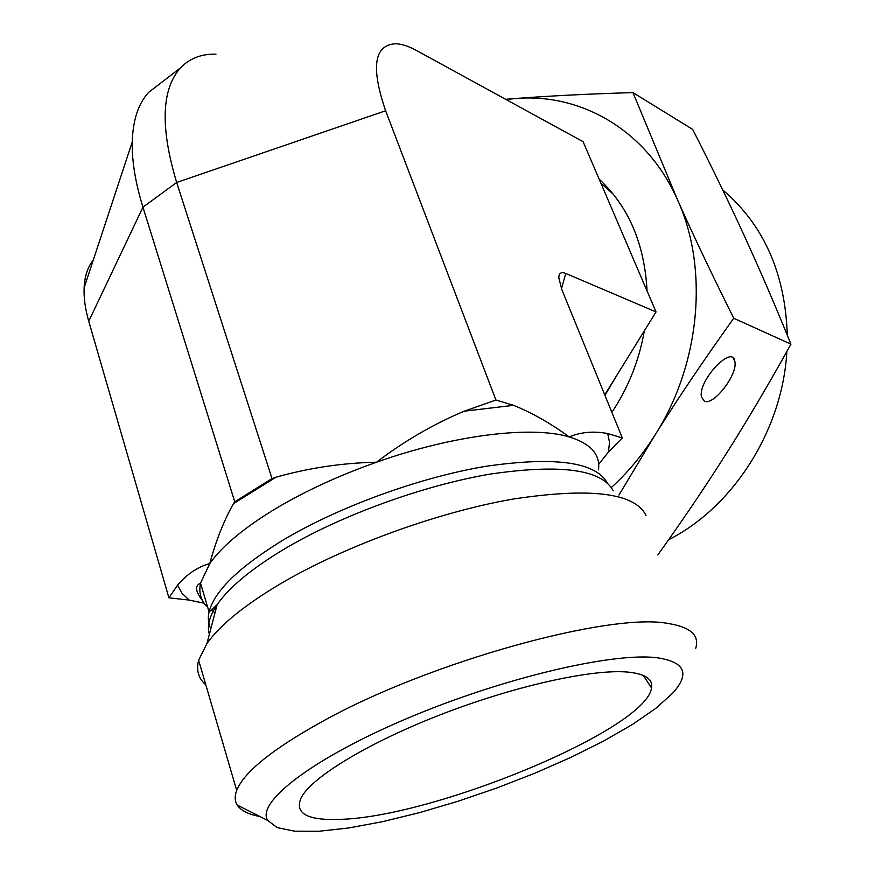 <?xml version="1.0" encoding="UTF-8"?>
<svg xmlns="http://www.w3.org/2000/svg" width="875" height="875" viewBox="0 0 875 875"><rect width="100%" height="100%" fill="white"/><g stroke="black" fill="none" stroke-linecap="round" stroke-linejoin="round"><path stroke-width="1.31" d="M627.113 244.398L583.1 141.684L416.456 50.487C408.713 46.255 401.833 44.013 395.817 43.75C374.084 44.811 370.694 67.145 385.623 110.764L495.939 400.039L513.538 405.322C531.683 412.584 550.244 423.128 569.22 436.942C580.825 432.031 593.655 430.905 607.731 433.552L622.3 437.916L608.409 452.091L598.675 464.275M604.745 394.844L656.042 311.927L611.844 208.764M604.942 395.325L617.947 373.494M613.364 194.294L600.841 183.094M561.477 288.717L565.753 273.448L656.042 311.927M565.753 273.448C561.192 271.611 558.873 273.088 558.819 277.878L561.805 289.527L622.3 437.916M695.702 648.397C699.748 635.327 690.55 627.025 668.106 623.481C610.684 612.172 430.544 661.445 323.389 720.902C272.902 748.792 244.005 771.958 236.698 790.409C234.533 796.173 234.73 801.062 237.278 805.088C240.92 810.622 248.434 814.417 259.809 816.462M656.48 657.672C685.114 661.752 690.43 673.662 672.438 693.416L655.823 708.334L632.636 724.347L603.969 740.873L570.981 757.334L534.844 773.216L496.738 788.025L457.833 801.325L419.344 812.678L382.506 821.691L348.567 827.991L318.85 831.25L294.634 831.195L277.2 827.619L267.717 820.466C255.85 802.484 312.069 758.636 407.192 718.408C502.097 678.114 612.019 652.323 656.48 657.672M646.002 515.397C634.714 492.713 590.177 487.298 512.389 499.177C437.259 512.334 343.536 546.525 280.098 583.986C244.234 605.38 219.855 625.209 206.959 643.486L198.625 660.242C196.088 670.327 198.483 678.519 205.8 684.797M628.108 672.109C645.258 673.87 653.067 679.153 651.525 687.958C646.22 729.586 432.337 817.939 338.461 819.405C306.6 820.411 294.219 813.061 301.328 797.387C312.255 776.672 369.895 741.814 443.33 713.617C516.72 685.387 593.359 668.752 628.108 672.109M216.442 607.392L214.998 606.856M204.137 603.225L189.131 600.064L168.919 597.822L177.603 585.156C186.922 574.153 197.652 566.945 209.77 563.555C215.994 540.597 223.891 520.614 233.483 503.639L234.752 501.78L272.027 478.592L276.008 477.192C308.744 467.95 342.256 462.952 376.556 462.197C403.867 441.317 433.059 424.32 464.133 411.206L495.939 400.039M385.623 110.764L176.663 182.481L272.027 478.592M215.983 54.152C201.37 53.823 189.525 58.417 180.447 67.922C161.427 89.294 160.158 127.487 176.663 182.481L142.942 207.2L88.747 321.267L168.919 597.822M88.747 321.267C85.236 309.039 83.694 297.894 84.12 287.809C84.7 276.117 87.752 266.875 93.264 260.083M234.752 501.78L142.942 207.2C135.417 182.744 131.841 161.011 132.245 141.969C132.923 119.831 138.436 103.25 148.794 92.225L160.267 83.42M722.706 189.919C763.711 224.798 785.247 273.23 787.303 335.213M786.844 351.52C782.567 430.008 733.305 507.019 668.609 539.755M657.847 554.914C681.811 521.456 704.047 488.622 724.544 456.389C746.572 421.728 768.698 384.322 790.945 344.159C775.469 305.988 759.959 269.948 744.417 236.053C728.82 202.048 711.572 166.513 692.683 129.423L632.975 92.608L677.523 199.861C693.241 235.167 711.988 274.63 733.753 318.248C704.287 359.33 678.103 398.169 655.189 434.766L618.942 495.053M505.673 99.312L515.386 98.536C549.281 95.9 588.481 93.92 632.975 92.608M790.945 344.159L733.753 318.248M704.463 401.275L701.411 396.867C697.922 380.209 733.053 343.492 734.891 361.747C737.822 374.489 713.705 405.814 704.463 401.275M611.373 487.517C628.02 472.314 642.622 454.738 655.189 434.766C700.438 363.88 708.903 268.166 677.523 199.861C647.073 130.616 581.273 92.772 515.386 98.536L506.056 99.52M599.178 179.189C628.644 206.653 644.602 243.906 647.052 290.959M644.317 330.881C639.166 360.412 628.359 387.57 611.877 412.344M598.478 469.853C600.523 454.573 590.778 443.603 569.22 436.942C531.934 425.545 453.873 434.777 376.556 462.197C337.258 476.131 302.444 492.33 272.136 510.781C242.375 529.222 221.583 546.809 209.77 563.555L200.506 583.166C198.559 592.889 200.966 600.95 207.714 607.348M211.247 610.28L215.042 612.73M177.603 585.156L181.978 593.217L189.131 600.064M608.409 452.091L609.514 442.422L607.731 433.552M513.538 405.322L464.133 411.206M276.008 477.192L233.483 503.639M607.316 482.934C595.339 461.891 554.805 456.356 485.745 466.32C419.223 477.433 337.477 507.281 281.761 540.87C238.405 567.656 214.178 591.358 209.092 611.986C207.681 618.286 208.261 623.853 210.842 628.709M613.2 490.733C601.694 469.416 560.886 463.848 490.766 474.009C423.183 485.341 339.773 515.758 282.997 549.817C250.884 569.286 228.933 587.573 217.164 604.669C209.431 616.153 206.839 626.03 209.377 634.298M267.717 820.466L237.278 805.088M236.698 790.409L198.625 660.242M643.311 675.445L651.525 687.958M206.959 643.486L217.164 604.669L209.092 611.986L200.506 583.166C194.698 585.638 195.387 591.489 202.584 600.72M180.447 67.922L148.794 92.225M84.12 287.809L132.245 141.969M733.436 358.455L734.891 361.747"/></g></svg>
